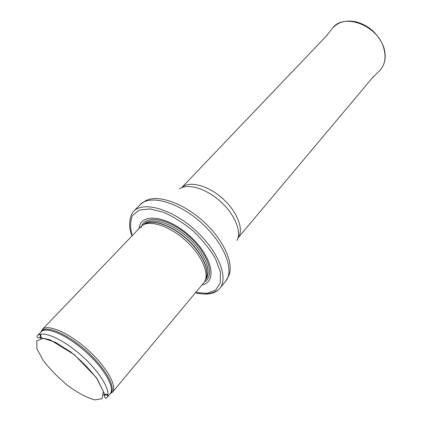 <?xml version="1.0" encoding="UTF-8"?>
<svg xmlns="http://www.w3.org/2000/svg" width="421" height="421" viewBox="0 0 421 421"><rect width="100%" height="100%" fill="white"/><g stroke="black" fill="none" stroke-linecap="round" stroke-linejoin="round"><path stroke-width="0.63" d="M103.719 394.261L107.976 394.419M110.034 393.93L112.539 392.067C117.438 385.931 106.266 366.312 87.468 349.562C68.739 332.732 48.005 323.796 42.453 329.343L40.879 332.037M40.616 334.137L41.242 338.358M112.339 392.325L204.117 282.423C210.126 274.376 201.864 254.994 185.298 240.244C168.805 225.409 148.629 219.341 141.298 226.203L42.216 329.569M202.091 284.896C217.904 282.049 212.205 255.842 189.413 235.644C166.816 215.226 140.146 212.458 139.062 228.492M195.549 292.727C205.401 295.179 212.931 294.305 218.136 290.101L219.751 288.438C228.971 277.844 218.125 250.527 194.728 229.703C171.447 208.753 143.098 200.996 133.589 211.331L132.115 213.121C128.837 220.704 128.805 228.277 132.015 235.844M106.702 397.913C111.897 392.251 100.735 372.69 81.842 355.845C63.013 338.931 42.342 330.001 37.285 335.79L41 331.911C46.126 326.054 66.797 334.858 85.547 351.703C104.366 368.48 115.407 388.051 110.149 393.793L106.702 397.913C105.524 398.313 104.94 398.24 104.945 397.682L104.082 392.914L96.409 377.679L74.475 354.824L50.115 339.779L40.748 337.726L38.369 337.663C37.232 337.637 36.869 337.016 37.285 335.79M43.231 360.471L36.885 348.767L36.769 340.794L43.242 338.347L55.325 342.241L70.639 351.914C81.432 360.734 90.415 369.964 97.577 379.595L103.334 391.488L102.177 398.645L94.699 399.908C87.073 397.756 78.29 393.119 68.355 386.015C58.54 377.942 50.162 369.433 43.231 360.471M103.687 395.193L107.923 394.951M109.944 394.04L111.133 392.877C115.949 386.825 104.866 367.449 86.284 350.888C67.765 334.253 47.284 325.38 41.805 330.827L40.774 332.143M40.095 334.253L40.321 338.489M205.532 279.518C210.495 270.977 201.764 252.121 185.624 238.128C169.547 224.056 150.302 218.52 143.177 225.146M205.522 279.555C210.642 271.277 202.438 252.789 186.65 238.733C170.931 224.598 151.649 218.483 143.993 224.488M205.406 279.902L205.711 279.533C212.458 271.919 204.527 252.295 187.819 237.428C171.194 222.462 150.813 216.752 143.993 224.298L143.661 224.64M204.485 281.865C215.747 276.065 207.737 252.216 187.371 234.95C167.148 217.499 143.929 214.557 141.198 227.603M195.723 292.516L207.174 293.305L215.715 289.99L220.341 282.686L220.357 271.95L215.526 258.804C209.974 249.264 202.601 240.054 193.407 231.182C183.572 223.025 173.605 216.715 163.506 212.252L149.908 208.905L139.24 210.105L132.494 215.515C130.1 220.962 130 227.682 132.194 235.66M219.751 288.438L225.593 281.26C234.918 270.529 224.314 243.238 201.101 222.583C178.009 201.796 149.713 194.276 140.077 204.727L133.589 211.331M225.593 281.26L227.919 277.244C235.228 265.767 224.43 240.17 202.69 220.809C181.046 201.343 154.412 193.444 143.814 201.975L140.077 204.727M236.876 240.533C242.007 231.945 234.802 214.242 220.199 201.243C205.664 188.171 187.277 182.967 179.309 189.013M237.949 238.023C244.317 230.098 237.581 211.837 222.625 198.533C207.753 185.14 188.855 180.462 181.683 187.671M383.789 48.194C377.774 25.302 343.678 12.572 332.479 28.16C338.126 22.008 345.825 19.871 355.582 21.76C360.934 23.039 365.981 25.486 370.712 29.091C375.227 32.506 381.394 40.242 383.894 47.71C386.531 56.882 385.168 64.481 379.805 70.512C384.999 64.776 386.325 57.34 383.789 48.194M112.539 392.067L110.149 393.793M42.453 329.343L41 331.911M218.136 290.101C211.2 294.163 203.675 295.037 195.56 292.711M237.939 238.049L373.538 76.443M181.656 187.682L327.275 35.048M332.479 28.16L326.391 35.974M379.805 70.512L372.711 77.427"/></g></svg>
